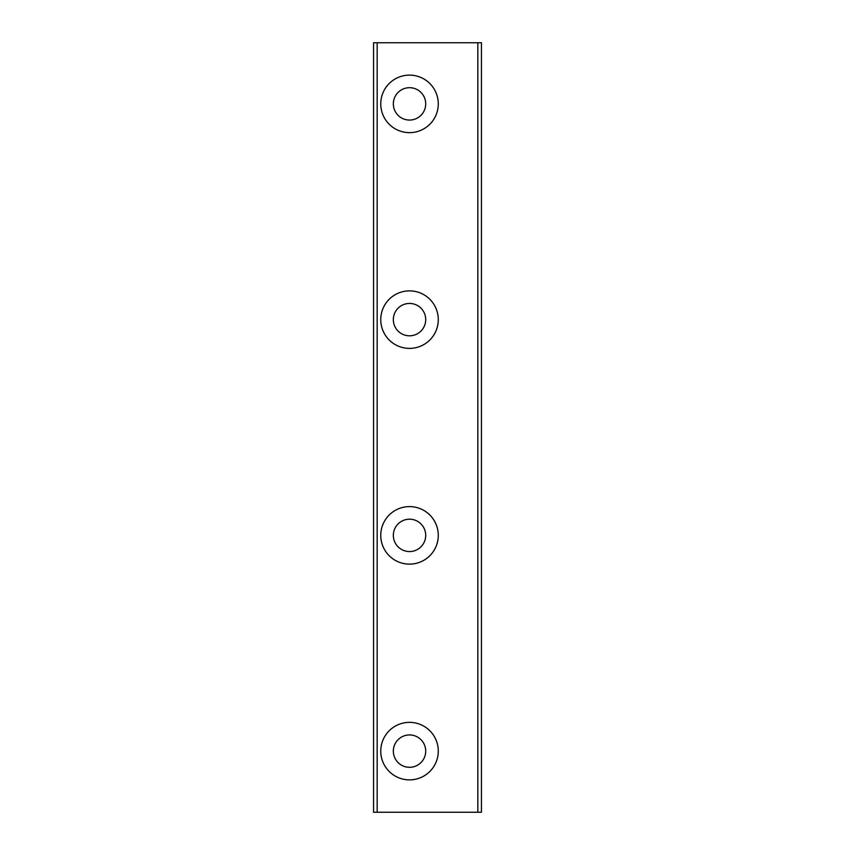 <?xml version="1.0" encoding="UTF-8"?>
<svg xmlns="http://www.w3.org/2000/svg" width="855" height="855" viewBox="0 0 855 855"><rect width="100%" height="100%" fill="white"/><g stroke="black" fill="none" stroke-linecap="round" stroke-linejoin="round"><path stroke-width="1.28" d="M477.838 812.25L481.44 812.25L481.44 42.75L477.838 42.75L477.838 812.25L377.162 812.25L377.162 42.75L373.56 42.75L373.56 812.25L377.162 812.25M477.838 42.75L377.162 42.75M438.284 751.118A28.771 28.771 0 0 1 395.138 776.03A28.771 28.771 0 0 1 395.138 726.205A28.771 28.771 0 0 1 438.284 751.118M438.284 535.369A28.771 28.771 0 0 1 395.138 560.282A28.771 28.771 0 0 1 395.138 510.456A28.771 28.771 0 0 1 438.284 535.369M438.284 319.631A28.771 28.771 0 0 1 395.138 344.544A28.771 28.771 0 0 1 395.138 294.719A28.771 28.771 0 0 1 438.284 319.631M438.284 103.883A28.771 28.771 0 0 1 395.138 128.795A28.771 28.771 0 0 1 395.138 78.97A28.771 28.771 0 0 1 438.284 103.883M393.343 103.883A16.181 16.181 0 0 0 417.614 117.894A16.181 16.181 0 0 0 417.614 89.861A16.181 16.181 0 0 0 393.343 103.883M393.343 319.631A16.181 16.181 0 0 0 417.614 333.642A16.181 16.181 0 0 0 417.614 305.609A16.181 16.181 0 0 0 393.343 319.631M393.343 535.369A16.181 16.181 0 0 0 417.614 549.391A16.181 16.181 0 0 0 417.614 521.358A16.181 16.181 0 0 0 393.343 535.369M393.343 751.118A16.181 16.181 0 0 0 417.614 765.139A16.181 16.181 0 0 0 417.614 737.106A16.181 16.181 0 0 0 393.343 751.118"/></g></svg>
